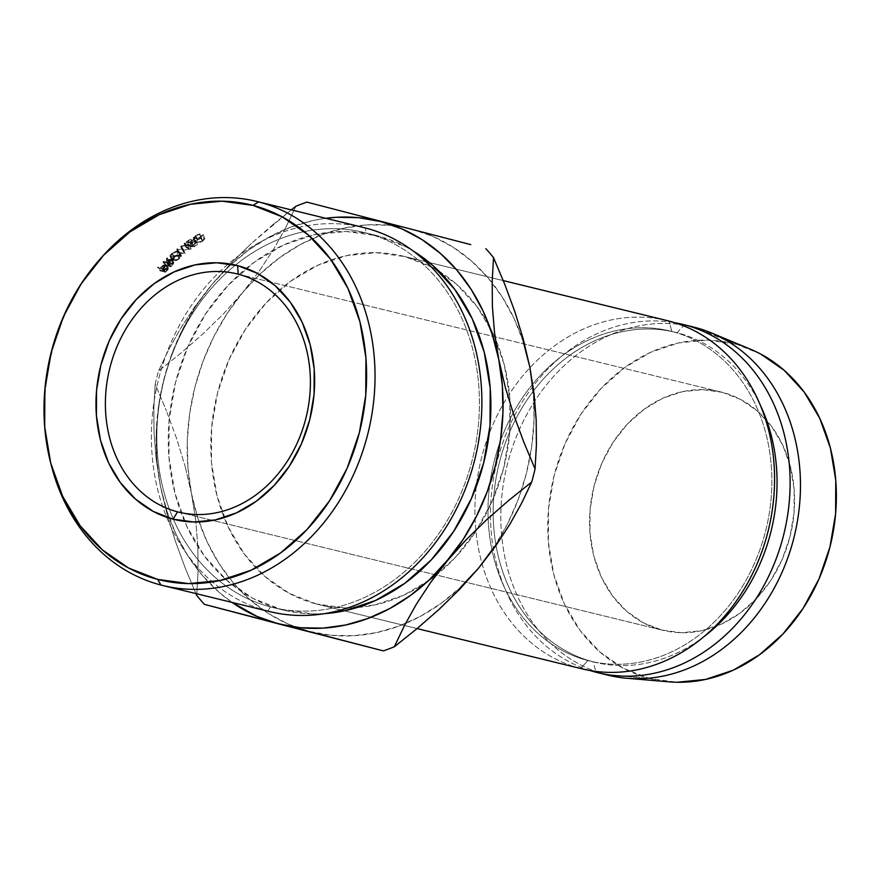<?xml version="1.0" encoding="UTF-8"?>
<svg xmlns="http://www.w3.org/2000/svg" width="880" height="880" viewBox="0 0 880 880"><rect width="100%" height="100%" fill="white"/><g stroke="black" fill="none" stroke-linecap="round" stroke-linejoin="round"><path stroke-width="0.66" stroke-dasharray="4.4 3.3" d="M661.782 630.025L180.037 512.446L661.782 630.025L643.247 622.776L626.604 611.237L612.469 595.848L601.392 577.214L593.802 556.039L589.996 533.137L590.106 509.399L594.132 485.716L601.92 463.023L613.173 442.178L627.462 423.984L644.237 409.145L662.849 398.222L682.572 391.644L702.669 389.653L722.359 392.337A122.65 101.189 -76.3 0 0 721.149 392.04A122.65 101.189 -76.3 0 0 593.945 486.453A122.65 101.189 -76.3 0 0 661.782 630.025A122.65 101.189 -76.3 0 0 662.992 630.333A122.65 101.189 -76.3 0 0 790.196 535.909A122.65 101.189 -76.3 0 0 722.359 392.337L740.883 399.597L757.537 411.136L771.672 426.514L782.749 445.159L790.339 466.334L794.145 489.236L794.035 512.974L790.009 536.646L782.221 559.339L770.968 580.184L756.679 598.378L739.904 613.228L721.292 624.14L701.569 630.729L681.472 632.709L661.782 630.025M238.194 274.175L722.359 392.337L238.194 274.175M363.517 227.502A197.692 163.119 -76.3 0 0 228.514 263.758A197.692 163.119 -76.3 0 0 166.65 517.231A197.692 163.119 -76.3 0 0 267.817 611.116L160.963 585.046L267.817 611.116L270.468 606.914A192.973 159.225 -76.3 0 0 472.241 459.987A192.973 159.225 -76.3 0 0 365.805 232.925L365.475 227.986L365.805 232.925A192.973 159.225 103.7 0 1 472.538 458.832A192.973 159.225 103.7 0 1 272.382 607.398A192.973 159.225 103.7 0 1 270.468 606.914L281.919 609.708A192.973 159.225 -76.3 0 0 283.833 610.192A192.973 159.225 -76.3 0 0 324.588 613.635M324.566 613.635L312.906 613.932L281.919 609.708L270.468 606.914L267.817 611.116A197.692 163.119 -76.3 0 0 269.764 611.611M377.256 235.719L365.805 232.925L377.256 235.719L406.406 247.126L413.094 250.954A192.973 159.225 -76.3 0 0 377.256 235.719A192.973 159.225 -76.3 0 0 375.342 235.235A192.973 159.225 -76.3 0 0 246.29 268.356A192.973 159.225 -76.3 0 0 184.547 521.345A192.973 159.225 -76.3 0 0 281.919 609.708L252.78 598.301L226.578 580.14L204.336 555.929L186.912 526.603L174.977 493.284L168.971 457.259L169.147 419.903L175.483 382.646L187.737 346.94L205.447 314.138L227.931 285.516L254.32 262.163L283.602 244.97L314.655 234.619L346.269 231.495L377.256 235.719M438.999 271.238A179.256 147.895 103.7 0 1 495.253 338.382A179.256 147.895 103.7 0 1 510.235 404.096A179.256 147.895 103.7 0 1 478.126 527.769A179.256 147.895 103.7 0 1 435.633 575.597A179.256 147.895 103.7 0 1 356.917 607.574A179.256 147.895 103.7 0 1 318.153 604.439A179.256 147.895 103.7 0 1 316.382 603.988L289.311 593.395L264.979 576.532L244.321 554.037L228.129 526.801L217.041 495.847L211.464 462.385L211.629 427.68L217.514 393.085L228.899 359.909L245.355 329.45L266.233 302.852L290.741 281.16L317.944 265.199L346.786 255.585L376.156 252.681L404.932 256.608L503.272 280.61L404.932 256.608A179.256 147.895 103.7 0 1 438.999 271.227M667.249 320.617A179.256 147.895 -76.3 0 0 481.338 458.612A179.256 147.895 -76.3 0 0 580.481 668.448L587.983 660.572L580.481 668.448L316.382 603.988A179.256 147.895 103.7 0 1 217.239 394.152A179.256 147.895 103.7 0 1 403.161 256.157A179.256 147.895 103.7 0 1 404.932 256.608L432.003 267.201L456.346 284.064L476.993 306.559L493.185 333.795L504.273 364.749L509.85 398.211L509.685 432.916L503.8 467.511L492.415 500.687L475.959 531.146L455.081 557.744L430.573 579.436L403.37 595.397L374.528 605.011L345.158 607.915L316.382 603.988L580.481 668.448A179.256 147.895 -76.3 0 0 582.252 668.899M671.869 331.463L669.031 321.057L671.869 331.463A169.818 140.118 103.7 0 1 765.798 530.255A169.818 140.118 103.7 0 1 589.666 660.99A169.818 140.118 103.7 0 1 587.983 660.572A169.818 140.118 -76.3 0 0 765.545 531.278A169.818 140.118 -76.3 0 0 671.869 331.463L677.05 332.728L671.869 331.463A169.818 140.118 -76.3 0 0 494.318 460.757A169.818 140.118 -76.3 0 0 587.983 660.572L593.164 661.837A169.818 140.118 -76.3 0 0 594.847 662.255A169.818 140.118 -76.3 0 0 703.824 636.724A169.818 140.118 103.7 0 1 593.164 661.837L595.782 671.396L593.164 661.837A169.818 140.118 103.7 0 1 499.499 462.022A169.818 140.118 103.7 0 1 677.05 332.728A169.818 140.118 103.7 0 1 760.342 405.174A169.818 140.118 -76.3 0 0 677.05 332.728L683.606 325.853L677.05 332.728A169.818 140.118 -76.3 0 0 675.378 332.31A169.818 140.118 -76.3 0 0 499.246 463.045A169.818 140.118 -76.3 0 0 593.164 661.837L587.983 660.572A169.818 140.118 103.7 0 1 494.065 461.78A169.818 140.118 103.7 0 1 670.197 331.045A169.818 140.118 103.7 0 1 671.869 331.463M693.143 326.931A179.256 147.895 -76.3 0 0 507.232 464.926A179.256 147.895 -76.3 0 0 606.375 674.762L611.391 675.202L596.013 672.243L606.375 674.762A179.256 147.895 -76.3 0 0 608.146 675.213M750.354 349.151A172.645 142.45 -76.3 0 0 734.712 343.893L706.992 340.109L678.711 342.903L650.925 352.165L624.734 367.543L601.128 388.432L581.009 414.051L565.169 443.388L554.202 475.343L548.526 508.662L548.372 542.091L553.74 574.321L564.432 604.131L580.019 630.366L599.907 652.025L623.348 668.272L649.429 678.48L621.258 676.049L649.429 678.48A172.645 142.45 -76.3 0 0 669.152 681.846M760.793 354.101L694.914 327.382L734.712 343.893A172.645 142.45 -76.3 0 0 554.202 475.343A172.645 142.45 -76.3 0 0 649.429 678.48L677.149 682.253M494.175 547.074L507.485 523.974L518.298 499.279L526.405 473.396L531.674 446.776L534.028 419.87L533.401 393.151M523.358 342.056L514.107 318.56L502.227 296.978L487.927 277.673L471.449 260.975L453.079 247.192L433.114 236.522L411.917 229.185L400.686 226.743L389.851 225.28L367.279 224.884L344.586 227.997L322.179 234.575L300.432 244.508L279.708 257.62L260.37 273.68L242.748 292.424L227.15 313.522L213.829 336.622L203.016 361.317L194.909 387.2L189.64 413.82L187.286 440.726L187.913 467.445L191.488 493.537L197.956 518.54L207.207 542.036L219.087 563.618L233.387 582.923L249.865 599.61L268.246 613.404L288.2 624.074L309.397 631.411L331.463 635.316L354.035 635.712L376.728 632.599L399.135 626.021L420.882 616.088L441.606 602.976L460.944 586.916M606.375 674.762A179.256 147.895 103.7 0 1 506.957 466.004A179.256 147.895 103.7 0 1 691.361 326.513M590.084 670.538A179.256 147.895 103.7 0 1 496.606 463.474A179.256 147.895 103.7 0 1 674.96 322.762A179.256 147.895 -76.3 0 0 496.606 463.474A179.256 147.895 -76.3 0 0 590.084 670.538M580.481 668.448A179.256 147.895 103.7 0 1 481.074 459.69A179.256 147.895 103.7 0 1 665.478 320.199M529.826 367.059A207.548 171.248 -76.3 0 0 492.162 282.821A207.548 171.248 -76.3 0 0 422.51 232.375A207.548 171.248 -76.3 0 0 411.917 229.185A207.548 171.248 -76.3 0 0 400.686 226.743A207.548 171.248 -76.3 0 0 259.479 274.516A207.548 171.248 -76.3 0 0 242.748 292.424A207.548 171.248 -76.3 0 0 191.488 493.537A207.548 171.248 -76.3 0 0 199.089 521.95A207.548 171.248 -76.3 0 0 309.397 631.411L383.317 650.881L309.397 631.411A207.548 171.248 -76.3 0 0 405.526 623.48A207.548 171.248 -76.3 0 0 478.566 568.172A207.548 171.248 -76.3 0 0 521.576 489.929A207.548 171.248 -76.3 0 0 529.969 457.171A207.548 171.248 -76.3 0 0 529.826 367.059L533.346 388.19M285.758 227.535L295.911 206.25L285.758 227.535L273.647 249.205L285.758 227.535M259.358 270.908L273.647 249.205L259.358 270.908L242.748 292.424L259.358 270.908M155.177 384.109A235.851 194.601 103.7 0 1 158.521 371.008L181.214 352.88L202.983 333.85L223.619 313.72L242.748 292.424L223.619 313.72L202.983 333.85L181.214 352.88L158.521 371.008A235.851 194.601 -76.3 0 0 155.177 384.109L153.846 407.792L154.033 432.52L156.112 458.557L160.413 485.958L166.881 510.961L176.143 534.457L188.012 556.039L202.323 575.344L218.801 592.031L232.045 602.404A207.548 171.248 103.7 0 1 160.413 485.958A207.548 171.248 103.7 0 1 211.684 284.834L196.075 305.943L182.754 329.032L171.952 353.738L163.845 379.621L158.565 406.241L156.222 433.147L156.838 459.866L160.413 485.958L166.87 513.458L175.318 541.079L185.427 568.524L195.921 593.593L185.427 568.524L175.318 541.079L166.87 513.458L160.413 485.958L156.112 458.557L154.033 432.52L153.846 407.792L155.177 384.109L166.474 410.971L155.177 384.109M176.583 438.416L166.474 410.971L176.583 438.416L185.031 466.026L176.583 438.416M191.488 493.537L185.031 466.026L191.488 493.537L195.789 520.938L191.488 493.537M232.155 611.479L204.402 604.362L232.155 611.479M284.977 625.086L259.149 618.42L284.977 625.086M197.868 546.975L195.789 520.938L197.868 546.975L198.055 571.703L197.868 546.975M196.713 595.386L198.055 571.703L196.713 595.386M325.798 218.295L313.522 220.418L291.115 226.996L269.357 236.929L248.633 250.03L229.295 266.09L211.684 284.834A207.548 171.248 103.7 0 1 325.798 218.295M230.802 263.538L211.684 284.834L195.063 306.35L180.785 328.053L168.674 349.723L158.521 371.008L168.674 349.723L180.785 328.053L195.063 306.35L211.684 284.834L230.802 263.538L251.449 243.397L230.802 263.538M273.218 224.378L251.449 243.397L291.247 209.858L273.218 224.378M270.468 606.914A192.973 159.225 103.7 0 1 157.971 459.426A192.973 159.225 103.7 0 1 235.433 265.089A192.973 159.225 103.7 0 1 363.891 232.441A192.973 159.225 103.7 0 1 365.805 232.925A192.973 159.225 -76.3 0 0 235.433 265.078A192.973 159.225 -76.3 0 0 157.971 459.426A192.973 159.225 -76.3 0 0 270.468 606.914M50.633 462.737A197.692 163.119 103.7 0 1 100.463 258.665M180.763 246.081A197.692 163.119 -76.3 0 0 180.62 246.191L181.962 249.249L177.331 248.842A197.692 163.119 -76.3 0 0 176.682 249.37L183.106 249.931A197.692 163.119 103.7 0 1 183.194 249.865L181.665 246.378L189.156 245.179A197.692 163.119 103.7 0 1 189.255 245.102L184.745 243.034A197.692 163.119 -76.3 0 0 184.085 243.529L187.33 245.025L180.763 246.081A197.692 163.119 -76.3 0 0 180.62 246.191L182.589 250.019A192.973 159.225 103.7 0 1 182.732 249.909L180.763 246.081L187.33 245.025L189.233 248.897L182.732 249.909L180.763 246.081M191.741 243.265A197.692 163.119 103.7 0 1 195.932 240.306L195.371 240.163A197.692 163.119 -76.3 0 0 191.84 242.649L190.157 242.231A197.692 163.119 103.7 0 1 193.688 239.756L193.127 239.624A197.692 163.119 -76.3 0 0 189.596 242.099L187.484 241.582A197.692 163.119 103.7 0 1 191.015 239.107L190.454 238.964A197.692 163.119 -76.3 0 0 186.263 241.923L191.741 243.265L186.263 241.923L188.1 245.85A192.973 159.225 103.7 0 1 192.192 242.968L191.015 239.107A197.692 163.119 -76.3 0 0 187.484 241.582L189.596 242.099L191.411 246.037A192.973 159.225 103.7 0 1 194.865 243.617L193.688 239.756A197.692 163.119 -76.3 0 0 190.157 242.231L191.84 242.649L193.666 246.587A192.973 159.225 103.7 0 1 197.109 244.167L195.371 240.163A197.692 163.119 -76.3 0 0 191.84 242.649L193.666 246.587L191.972 246.18L190.157 242.231L191.972 246.18A192.973 159.225 103.7 0 1 195.426 243.749L193.127 239.624A197.692 163.119 -76.3 0 0 189.596 242.099L191.411 246.037L189.31 245.52L187.484 241.582L189.31 245.52A192.973 159.225 103.7 0 1 192.753 243.1L190.454 238.964A197.692 163.119 -76.3 0 0 186.263 241.923L188.1 245.85L193.578 247.192L191.741 243.265L193.578 247.192A192.973 159.225 103.7 0 1 197.67 244.299L195.932 240.306A197.692 163.119 -76.3 0 0 191.741 243.265M168.41 263.307A197.692 163.119 103.7 0 1 169.741 261.987L171.688 259.402L170.302 258.841L167.288 260.777L167.233 257.774A197.692 163.119 -76.3 0 0 166.485 258.489L166.54 261.514A197.692 163.119 -76.3 0 0 166.056 261.998L163.526 261.371A197.692 163.119 -76.3 0 0 162.932 261.976L168.41 263.307L162.932 261.976L165.319 265.419A192.973 159.225 103.7 0 1 165.902 264.836L163.526 261.371L166.056 261.998L168.432 265.452A192.973 159.225 103.7 0 1 168.905 264.979L166.54 261.514L166.485 258.489L168.784 262.02A192.973 159.225 103.7 0 1 169.521 261.316L167.233 257.774L167.288 260.777L171.16 258.83L173.91 262.669L171.16 258.83L171.193 260.48L169.741 261.987L172.106 265.463L173.514 263.989L171.193 260.48L173.514 263.989L173.459 262.383L169.631 264.275L167.288 260.777L169.631 264.275L169.521 261.316L167.233 257.774A197.692 163.119 -76.3 0 0 166.485 258.489L168.784 262.02L168.905 264.979L166.54 261.514A197.692 163.119 -76.3 0 0 166.056 261.998L168.432 265.452L165.902 264.836L163.526 261.371A197.692 163.119 -76.3 0 0 162.932 261.976L165.319 265.419L170.808 266.761L168.41 263.307L170.808 266.761A192.973 159.225 103.7 0 1 172.106 265.463L169.741 261.987A197.692 163.119 -76.3 0 0 168.41 263.307M178.849 251.163L176.968 250.91L172.546 252.813L170.577 254.738L170.159 256.927L174.064 257.004L177.485 254.892L179.3 252.384L178.849 251.163M196.526 242.55L202.125 240.988L204.842 238.799L203.918 239.074L202.367 234.949L203.302 234.663L204.842 238.799L202.73 241.098L201.113 237.017L202.73 241.098L201.014 242.022L195.899 243.001L194.194 238.986L195.899 243.001L195.085 242.594L193.193 237.875L194.887 241.901L196.977 239.679L195.36 235.609L196.977 239.679L201.377 237.952L199.837 233.827L201.377 237.952L199.562 234.267L201.113 238.381L197.527 239.822L195.921 235.741L197.527 239.822L195.822 241.494L196.526 242.55L197.527 239.822L201.377 237.952L196.977 239.679L194.887 241.901L195.899 243.001L202.73 241.098L204.842 238.799L203.302 234.663L200.508 236.907L194.832 238.524L194.161 238.139L194.777 236.61L199.562 234.267L197.505 234.509L193.193 237.875L194.194 238.986L197.428 238.7L201.113 237.017L203.302 234.663L201.113 237.017L194.194 238.986L193.193 237.875L195.36 235.609L199.837 233.827L195.921 235.741L194.832 238.524L200.508 236.907L202.367 234.949L203.918 239.074L202.125 240.988L200.508 236.907L202.125 240.988L196.526 242.55L194.832 238.524M163.053 268.917A197.692 163.119 103.7 0 1 164.318 267.553L166.144 264.88L165.583 264.33L162.888 265.342L161.139 267.069A197.692 163.119 -76.3 0 0 160.677 267.575L158.147 266.948A197.692 163.119 -76.3 0 0 157.575 267.575L163.053 268.917L157.575 267.575L160.094 270.897A192.973 159.225 103.7 0 1 160.655 270.281L158.147 266.948L160.677 267.575L163.185 270.897A192.973 159.225 103.7 0 1 163.636 270.413L161.139 267.069L162.888 265.342L166.045 264.616L168.476 268.026L165.583 264.33L165.715 265.969L164.318 267.553L166.804 270.897L168.168 269.357L165.715 265.969L168.168 269.357L168.014 267.751L165.341 268.73L162.888 265.342L165.341 268.73L163.636 270.413L161.139 267.069A197.692 163.119 -76.3 0 0 160.677 267.575L163.185 270.897L160.655 270.281L158.147 266.948A197.692 163.119 -76.3 0 0 157.575 267.575L160.094 270.897L165.572 272.228L163.053 268.917L165.572 272.228A192.973 159.225 103.7 0 1 166.804 270.897L164.318 267.553A197.692 163.119 -76.3 0 0 163.053 268.917M267.817 611.116A197.692 163.119 103.7 0 1 166.65 517.242A197.692 163.119 103.7 0 1 228.514 263.758A197.692 163.119 103.7 0 1 361.559 227.04M101.387 257.598A197.692 163.119 -76.3 0 0 50.985 464.134M165.583 264.33L168.575 268.29L166.804 270.897A192.973 159.225 -76.3 0 0 165.572 272.228L160.094 270.897A192.973 159.225 103.7 0 1 160.655 270.281L163.185 270.897A192.973 159.225 103.7 0 1 163.636 270.413L165.341 268.73L168.014 267.751M166.089 268.73L163.746 271.04L165.572 271.48A192.973 159.225 103.7 0 1 166.727 270.248L167.739 268.598L166.089 268.73M167.431 268.334L166.727 270.248L164.252 266.893A197.692 163.119 -76.3 0 0 163.075 268.158L165.572 271.48L163.746 271.04L161.238 267.707L163.746 271.04L164.846 269.852L162.36 266.497L161.238 267.707L163.075 268.158L165.572 271.48A192.973 159.225 103.7 0 1 166.727 270.248L164.252 266.893L164.989 264.935L167.431 268.334L164.989 264.935L162.36 266.497L164.846 269.852L167.695 268.51L165.242 265.1M165.253 265.089L164.252 266.893A197.692 163.119 -76.3 0 0 163.075 268.158L161.238 267.707L164.989 264.935M194.887 241.901L193.193 237.875M178.332 250.954L180.422 254.683L173.954 257.092L171.776 253.44L178.332 250.954L181.335 255.266L178.332 250.954C179.938 251.537 179.652 252.846 177.485 254.892L170.995 257.444L170.082 256.883M171.776 253.44L173.954 257.092C171.93 259.083 171.71 260.392 173.261 261.019L170.995 257.444C169.312 256.861 169.576 255.53 171.776 253.44M170.148 256.916L173.261 261.019L179.663 258.544L177.485 254.892L179.663 258.544C181.742 256.564 181.995 255.277 180.422 254.683L181.423 256.091L179.663 258.544L176.308 260.601L172.414 260.513L172.788 258.368L174.702 256.487L177.331 255.079L180.422 254.683M170.995 257.444L173.261 261.019M173.184 260.04L177.826 259.347L180.576 256.377L179.806 255.211L175.802 256.278L173.536 258.28L173.184 260.04L170.94 256.454L172.315 253.594L171.611 256.872L173.173 260.029M179.806 255.211L179.135 258.379L173.866 260.458L174.493 257.246L172.315 253.594L174.493 257.246L179.806 255.211L177.705 251.493L172.315 253.594L175.131 251.867L177.705 251.493L180.521 255.673L178.398 251.944M170.918 256.421L171.611 256.872L176.946 254.727L177.705 251.493L178.442 252.681L176.946 254.727L179.135 258.379L176.946 254.727L174.152 256.476L170.94 256.454M178.387 251.966L177.705 251.493M173.866 260.458L171.611 256.872M171.16 258.83L173.987 262.944L172.106 265.463A192.973 159.225 -76.3 0 0 170.808 266.761L165.319 265.419A192.973 159.225 103.7 0 1 165.902 264.836L168.432 265.452A192.973 159.225 103.7 0 1 168.905 264.979L168.784 262.02A192.973 159.225 103.7 0 1 169.521 261.316L169.631 264.275L173.459 262.383M171.479 263.318L168.993 265.595L170.819 266.035A192.973 159.225 103.7 0 1 172.051 264.825L173.151 263.208L171.479 263.318M172.865 262.944L172.051 264.825L169.697 261.338A197.692 163.119 -76.3 0 0 168.443 262.581L170.819 266.035L168.993 265.595L166.617 262.13L168.993 265.595L170.181 264.407L167.838 260.92L166.617 262.13L168.443 262.581L170.819 266.035A192.973 159.225 103.7 0 1 172.051 264.825L169.697 261.338L170.555 259.413L172.865 262.944L170.555 259.413L167.838 260.92L170.181 264.407L173.107 263.109L170.797 259.567M170.797 259.578L169.697 261.338A197.692 163.119 -76.3 0 0 168.443 262.581L166.617 262.13L170.555 259.413M197.67 244.299A192.973 159.225 -76.3 0 0 193.578 247.192L188.1 245.85A192.973 159.225 103.7 0 1 192.192 242.968L192.753 243.1A192.973 159.225 -76.3 0 0 189.31 245.52L191.411 246.037A192.973 159.225 103.7 0 1 194.865 243.617L195.426 243.749A192.973 159.225 -76.3 0 0 191.972 246.18L193.666 246.587A192.973 159.225 103.7 0 1 197.109 244.167L197.67 244.299M189.233 248.897L187.33 245.025L184.085 243.529L185.977 247.423L189.233 248.897L185.977 247.423A192.973 159.225 103.7 0 1 186.626 246.939L184.745 243.034A197.692 163.119 -76.3 0 0 184.085 243.529L185.977 247.423A192.973 159.225 103.7 0 1 186.626 246.939L184.745 243.034L189.255 245.102L191.147 248.985L186.626 246.939L191.147 248.985L189.255 245.102A197.692 163.119 -76.3 0 0 189.156 245.179L191.059 249.051A192.973 159.225 103.7 0 1 191.147 248.985A192.973 159.225 -76.3 0 0 191.059 249.051L189.156 245.179L181.665 246.378L183.634 250.206L191.059 249.051L183.634 250.206L181.665 246.378L185.24 253.627L183.194 249.865A197.692 163.119 -76.3 0 0 183.106 249.931L185.152 253.704A192.973 159.225 103.7 0 1 185.24 253.627A192.973 159.225 -76.3 0 0 185.152 253.704L183.106 249.931L176.682 249.37L178.75 253.121L185.152 253.704L178.75 253.121A192.973 159.225 103.7 0 1 179.377 252.604L177.331 248.842A197.692 163.119 -76.3 0 0 176.682 249.37L178.75 253.121A192.973 159.225 103.7 0 1 179.377 252.604L177.331 248.842L181.962 249.249L183.997 253.022L179.377 252.604L183.997 253.022L182.589 250.019A192.973 159.225 103.7 0 1 182.732 249.909L189.233 248.897M236.973 273.867L721.149 392.04M283.833 610.192L272.382 607.398M417.087 628.584L318.153 604.439M594.847 662.255L589.666 660.99M675.378 332.31L670.197 331.045M503.261 280.588L403.161 256.157M375.342 235.235L363.891 232.441M178.816 512.16L662.992 630.333"/><path stroke-width="1.32" d="M238.194 274.175A122.65 101.189 -76.3 0 0 109.956 367.554A122.65 101.189 -76.3 0 0 177.606 511.852L172.997 519.145A130.812 107.932 103.7 0 1 100.848 365.222A130.812 107.932 103.7 0 1 237.622 265.628L238.194 274.175A122.65 101.189 103.7 0 1 306.02 417.747A122.65 101.189 103.7 0 1 178.816 512.16A122.65 101.189 103.7 0 1 177.606 511.852A122.65 101.189 103.7 0 1 109.769 368.28A122.65 101.189 103.7 0 1 236.973 273.867A122.65 101.189 103.7 0 1 238.194 274.175L237.622 265.628L257.378 273.361L275.132 285.67L290.213 302.071L302.027 321.959L310.123 344.542L314.182 368.962L314.072 394.295L309.771 419.54L301.466 443.751L289.454 465.982L274.219 485.386L256.333 501.215L236.478 512.864L215.435 519.882L193.996 522.005L172.997 519.145L153.241 511.412L135.476 499.103L120.406 482.691L108.592 462.814L100.496 440.22L96.426 415.8L96.547 390.478L100.848 365.222L109.153 341.011L121.154 318.78L136.4 299.376L154.286 283.547L174.141 271.898L195.184 264.88L216.623 262.757L237.622 265.628A130.812 107.932 103.7 0 1 309.771 419.54A130.812 107.932 103.7 0 1 172.997 519.145L177.606 511.852L180.037 512.446L177.606 511.852A122.65 101.189 -76.3 0 0 305.844 418.473A122.65 101.189 -76.3 0 0 238.194 274.175M162.921 585.53L269.764 611.611A197.692 163.119 -76.3 0 0 474.815 459.415A197.692 163.119 -76.3 0 0 365.475 227.986L258.621 201.916L252.978 205.392A192.973 159.225 103.7 0 1 359.414 432.454A192.973 159.225 103.7 0 1 157.641 579.381L160.963 585.046A197.692 163.119 -76.3 0 0 367.664 434.522A197.692 163.119 -76.3 0 0 258.621 201.916A197.692 163.119 103.7 0 1 367.961 433.334A197.692 163.119 103.7 0 1 162.921 585.53A197.692 163.119 103.7 0 1 160.963 585.046A197.692 163.119 103.7 0 1 50.633 462.737M100.463 258.665A197.692 163.119 103.7 0 1 256.663 201.421A197.692 163.119 103.7 0 1 258.621 201.916L365.475 227.986A197.692 163.119 103.7 0 1 474.518 460.603A197.692 163.119 103.7 0 1 267.817 611.116M324.588 613.635A192.973 159.225 -76.3 0 0 484.275 460.471A192.973 159.225 -76.3 0 0 413.105 250.965L432.597 265.287L454.839 289.498L472.263 318.824L484.209 352.143L490.204 388.168L490.028 425.535L483.692 462.781L471.438 498.487L453.728 531.289L431.244 559.922L404.855 583.275L375.573 600.457L344.531 610.808L324.566 613.635M417.087 628.584L582.252 668.899A179.256 147.895 -76.3 0 0 768.163 530.893A179.256 147.895 -76.3 0 0 669.031 321.057L503.272 280.61L669.031 321.057A179.256 147.895 103.7 0 1 767.899 531.971A179.256 147.895 103.7 0 1 580.481 668.448M703.824 636.724A169.818 140.118 -76.3 0 0 760.342 405.174A169.818 140.118 103.7 0 1 703.824 636.724M684.563 324.852L683.606 325.853L684.563 324.852A179.256 147.895 103.7 0 1 783.706 534.688A179.256 147.895 103.7 0 1 597.784 672.683A179.256 147.895 103.7 0 1 596.013 672.243A179.256 147.895 -76.3 0 0 783.431 535.766A179.256 147.895 -76.3 0 0 684.563 324.852L694.914 327.382L684.563 324.852A179.256 147.895 -76.3 0 0 674.96 322.762A179.256 147.895 103.7 0 1 682.792 324.412A179.256 147.895 103.7 0 1 684.563 324.852M595.782 671.396L596.013 672.243A179.256 147.895 103.7 0 1 590.084 670.538A179.256 147.895 -76.3 0 0 596.013 672.243L595.782 671.396M597.784 672.683L608.146 675.213A179.256 147.895 -76.3 0 0 794.057 537.218A179.256 147.895 -76.3 0 0 694.914 327.382A179.256 147.895 103.7 0 1 711.161 332.838A179.256 147.895 103.7 0 1 794.321 536.14A179.256 147.895 103.7 0 1 626.846 678.271A179.256 147.895 103.7 0 1 606.375 674.762M611.391 675.202L621.258 676.049L611.391 675.202M626.846 678.271L669.152 681.846A172.645 142.45 -76.3 0 0 830.456 544.962A172.645 142.45 -76.3 0 0 750.354 349.151L711.161 332.838M460.944 586.916L478.566 568.172L494.175 547.074M533.401 393.151L529.826 367.059L523.358 342.056M677.149 682.253L705.43 679.459L733.216 670.197L759.407 654.83L783.013 633.93L803.132 608.322L818.972 578.974L829.939 547.03L835.615 513.7L835.769 480.282L830.401 448.041L819.709 418.242L804.122 391.996L784.223 370.348L760.793 354.101M691.361 326.513A179.256 147.895 103.7 0 1 694.914 327.382A179.256 147.895 -76.3 0 0 693.143 326.931L682.792 324.412M665.478 320.199A179.256 147.895 103.7 0 1 669.031 321.057A179.256 147.895 -76.3 0 0 667.249 320.617L503.261 280.588M394.339 646.767A235.851 194.601 103.7 0 1 383.317 650.881A235.851 194.601 -76.3 0 0 394.339 646.767L404.448 625.559L416.394 604.142L430.639 582.45L463.1 539.495L476.421 516.395L487.223 491.689L495.33 465.806L500.61 439.186L502.953 412.291L502.337 385.561L498.762 359.48L492.294 334.466L483.043 310.97L471.163 289.388L456.852 270.083L440.374 253.396L422.004 239.602L402.05 228.943L380.853 221.595L358.776 217.69L336.204 217.294L325.798 218.295A207.548 171.248 103.7 0 1 380.853 221.595A207.548 171.248 103.7 0 1 498.762 359.48A207.548 171.248 103.7 0 1 447.502 560.593A207.548 171.248 103.7 0 1 278.322 623.832L300.399 627.737L322.971 628.133L345.653 625.009L368.06 618.431L389.818 608.509L410.542 595.397L429.88 579.337L466.301 539.616L486.937 519.464L508.948 500.214L531.729 482.009L521.62 503.206L509.663 524.623L495.429 546.315L478.566 568.172L459.756 589.149L439.131 609.312L417.12 628.562L394.339 646.767L404.448 625.559L416.394 604.142L430.639 582.45L447.502 560.593L466.301 539.616L486.937 519.464L508.948 500.214L531.729 482.009A235.851 194.601 -76.3 0 0 535.062 468.908A235.851 194.601 103.7 0 1 531.729 482.009L521.62 503.206L509.663 524.623L495.429 546.315L478.566 568.172L459.756 589.149L439.131 609.312L417.12 628.562L394.339 646.767M533.346 388.19L536.195 420.101L536.404 445.126L535.062 468.908L523.809 442.156L513.81 415.019L505.329 387.431L498.762 359.48L494.505 332.508L492.393 306.438L492.195 281.402L493.526 257.631L504.779 284.383L514.789 311.509L523.259 339.108L529.826 367.059L534.083 394.031L536.195 420.101L536.404 445.126L535.062 468.908L523.809 442.156L513.81 415.019L505.329 387.431L498.762 359.48L494.505 332.508L492.393 306.438L492.195 281.402L493.526 257.631A235.851 194.601 -76.3 0 0 485.848 248.644A235.851 194.601 103.7 0 1 493.526 257.631L504.779 284.383L514.789 311.509L523.259 339.108L529.826 367.059M470.723 244.618L306.922 202.125A235.851 194.601 -76.3 0 0 295.911 206.25A235.851 194.601 103.7 0 1 306.922 202.125L470.723 244.618M204.402 604.362A235.851 194.601 103.7 0 1 196.713 595.386A235.851 194.601 -76.3 0 0 204.402 604.362L383.317 650.881L278.322 623.832A207.548 171.248 103.7 0 1 232.045 602.404L257.125 616.484L278.322 623.832L204.402 604.362M295.911 206.25L291.247 209.858L295.911 206.25M195.921 593.593L196.713 595.386L195.921 593.593M252.978 205.392L221.991 201.168L190.366 204.292L159.324 214.643L130.042 231.825L103.653 255.178L81.169 283.811L63.459 316.602L51.205 352.319L44.869 389.565L44.693 426.921L50.688 462.957L62.634 496.276L80.058 525.602L102.3 549.813L128.491 567.963L157.641 579.381L188.628 583.605L220.242 580.47L251.295 570.119L280.577 552.937L306.966 529.584L329.439 500.962L347.16 468.16L359.414 432.454L365.75 395.197L365.926 357.841L359.92 321.805L347.985 288.486L330.561 259.16L308.319 234.96L282.117 216.799L252.978 205.392L258.621 201.916A197.692 163.119 -76.3 0 0 101.387 257.598L99.495 259.743A192.973 159.225 103.7 0 1 252.978 205.392M361.559 227.04A197.692 163.119 103.7 0 1 365.475 227.986A197.692 163.119 -76.3 0 0 363.517 227.502L256.663 201.421M50.281 461.362L50.985 464.134A197.692 163.119 -76.3 0 0 160.963 585.046L157.641 579.381A192.973 159.225 103.7 0 1 50.281 461.362A192.973 159.225 103.7 0 1 99.495 259.743"/></g></svg>
